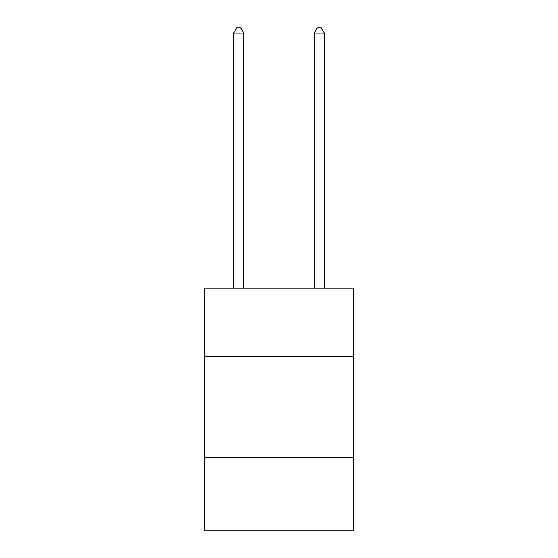 <?xml version="1.0" encoding="UTF-8"?>
<svg xmlns="http://www.w3.org/2000/svg" width="558" height="558" viewBox="0 0 558 558"><rect width="100%" height="100%" fill="white"/><g stroke="black" fill="none" stroke-linecap="round" stroke-linejoin="round"><path stroke-width="0.84" d="M353.612 356.681L353.612 288.116L204.388 288.116L204.388 356.681L353.612 356.681L353.612 530.1L204.388 530.1L204.388 356.681M353.612 457.504L204.388 457.504M243.713 288.116L243.713 33.145L233.628 33.145L233.628 288.116M233.628 33.145L236.655 27.9L240.686 27.9L243.713 33.145M324.372 288.116L324.372 33.145L314.287 33.145L314.287 288.116M314.287 33.145L317.314 27.9L321.345 27.9L324.372 33.145"/></g></svg>
